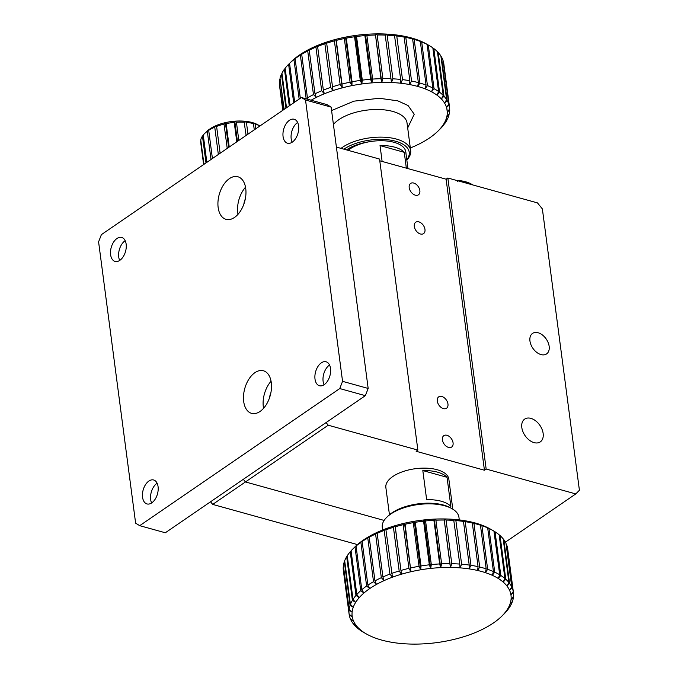 <?xml version="1.0" encoding="UTF-8"?>
<svg xmlns="http://www.w3.org/2000/svg" width="678" height="678" viewBox="0 0 678 678"><rect width="100%" height="100%" fill="white"/><g stroke="black" fill="none" stroke-linecap="round" stroke-linejoin="round"><path stroke-width="1.02" d="M139.71 525.67L339.754 388.562L342.56 381.341L305.524 100.013L301.439 97.522L101.395 234.63L98.59 241.851L135.625 523.179L139.71 525.67L165.322 532.772L365.357 395.664L368.171 388.452L342.56 381.341M151.753 502.873A12.433 7.433 105.5 0 1 146.99 503.932A12.433 7.433 105.5 0 1 143.16 489.974A12.433 7.433 105.5 0 1 153.635 479.982A12.433 7.433 105.5 0 1 158.143 490.211A12.433 7.433 105.5 0 1 151.753 502.873M119.82 260.344A12.433 7.433 105.5 0 1 115.057 261.411A12.433 7.433 105.5 0 1 111.226 247.445A12.433 7.433 105.5 0 1 121.709 237.453A12.433 7.433 105.5 0 1 126.218 247.682A12.433 7.433 105.5 0 1 119.82 260.344M292.269 142.151A12.433 7.433 105.5 0 1 287.506 143.211A12.433 7.433 105.5 0 1 283.675 129.244A12.433 7.433 105.5 0 1 294.159 119.26A12.433 7.433 105.5 0 1 298.667 129.49A12.433 7.433 105.5 0 1 292.269 142.151M324.203 384.672A12.433 7.433 105.5 0 1 319.44 385.74A12.433 7.433 105.5 0 1 315.609 371.773A12.433 7.433 105.5 0 1 326.084 361.781A12.433 7.433 105.5 0 1 330.593 372.01A12.433 7.433 105.5 0 1 324.203 384.672M229.393 178.636A22.094 13.204 105.5 0 1 237.851 176.746A22.094 13.204 105.5 0 1 244.673 201.569A22.094 13.204 105.5 0 1 226.037 219.333A22.094 13.204 105.5 0 1 218.028 201.146A22.094 13.204 105.5 0 1 229.393 178.636M254.936 372.654A22.094 13.204 105.5 0 1 263.395 370.764A22.094 13.204 105.5 0 1 270.217 395.588A22.094 13.204 105.5 0 1 251.58 413.351A22.094 13.204 105.5 0 1 243.571 395.172A22.094 13.204 105.5 0 1 254.936 372.654M339.754 388.562L365.357 395.664M305.524 100.013L331.135 107.116L327.042 104.632L301.439 97.522M331.135 107.116L368.171 388.452M157.11 483.211A12.433 7.433 -74.5 0 0 151.626 502.957M125.176 240.682A12.433 7.433 -74.5 0 0 119.701 260.428M297.625 122.489A12.433 7.433 -74.5 0 0 292.15 142.227M329.559 365.018A12.433 7.433 -74.5 0 0 324.076 384.757M245.521 187.213A22.094 13.204 -74.5 0 0 238.003 214.307M271.064 381.231A22.094 13.204 -74.5 0 0 263.547 408.334M245.283 199.018A12.433 7.433 -74.5 0 0 243.877 204.07M270.827 393.045A12.433 7.433 -74.5 0 0 269.42 398.088M326.093 422.58L328.237 425.216L417.868 450.09L379.553 159.059L336.39 147.084M447.844 178.009L486.16 469.049L575.783 493.923L579.41 490.253L542.375 208.926L537.468 202.892L447.844 178.009L446.116 179.195L379.782 160.788M486.16 469.049L484.431 470.227L416.148 451.277L417.868 450.09M575.783 493.923L505.415 542.154M357.459 544.587L212.697 504.407L245.461 481.948L243.317 479.312L245.461 481.948L384.121 520.433L245.461 481.948L328.237 425.216M452.794 509.161L448.844 479.176A31.764 14.755 172.5 0 0 415.428 468.701A31.764 14.755 172.5 0 0 385.858 487.474L389.443 514.746M529.95 341A12.433 8.128 -124.4 0 1 532.527 333.415A12.433 8.128 -124.4 0 1 546.256 339.076A12.433 8.128 -124.4 0 1 546.587 353.916A12.433 8.128 -124.4 0 1 536.629 352.297A12.433 8.128 -124.4 0 1 529.95 341M534.078 442.624A13.814 9.026 -124.4 0 1 522.908 431.632A13.814 9.026 -124.4 0 1 524.67 419.106A13.814 9.026 -124.4 0 1 539.925 425.394A13.814 9.026 -124.4 0 1 540.29 441.887A13.814 9.026 -124.4 0 1 534.078 442.624M446.116 179.195L484.431 470.227M453.065 442.827A6.907 4.517 55.6 0 0 449.361 436.556A6.907 4.517 55.6 0 0 443.827 435.657A6.907 4.517 55.6 0 0 444.014 443.904A6.907 4.517 55.6 0 0 451.641 447.048A6.907 4.517 55.6 0 0 453.065 442.827M447.963 404.029A6.907 4.517 55.6 0 0 444.251 397.749A6.907 4.517 55.6 0 0 438.717 396.85A6.907 4.517 55.6 0 0 438.903 405.097A6.907 4.517 55.6 0 0 446.531 408.241A6.907 4.517 55.6 0 0 447.963 404.029M424.97 229.41A6.907 4.517 55.6 0 0 421.267 223.13A6.907 4.517 55.6 0 0 415.733 222.231A6.907 4.517 55.6 0 0 415.911 230.478A6.907 4.517 55.6 0 0 423.538 233.622A6.907 4.517 55.6 0 0 424.97 229.41M419.86 190.603A6.907 4.517 55.6 0 0 416.156 184.323A6.907 4.517 55.6 0 0 410.622 183.424A6.907 4.517 55.6 0 0 410.809 191.671A6.907 4.517 55.6 0 0 418.428 194.815A6.907 4.517 55.6 0 0 419.86 190.603M407.953 168.602L405.741 151.77A31.764 14.755 172.5 0 0 383.85 140.778A31.764 14.755 172.5 0 0 349.704 149.101A31.764 14.755 172.5 0 0 348.06 150.321M447.039 477.304L450.87 506.407A31.764 14.755 172.5 0 0 426.648 499.669L422.818 470.566A31.764 14.755 -7.5 0 1 447.039 477.304L422.818 470.566M382.121 161.432L380.036 145.584A31.764 14.755 -7.5 0 1 404.257 152.321L406.342 168.152M380.036 145.584L404.257 152.321M212.697 504.407L210.553 501.771M326.66 43.172L333.025 90.581A80.106 37.205 -7.5 0 1 342.271 87.852L340.136 84.538L334.39 40.883L335.89 39.341A80.106 37.205 172.5 0 0 326.643 42.078L326.66 43.172A82.869 38.485 -7.5 0 1 334.39 40.883M332.415 86.826A82.869 38.485 -7.5 0 1 340.136 84.538M336.28 40.392L342.026 84.047A82.869 38.485 -7.5 0 1 350.085 82.199L344.339 38.544L345.534 37.129A80.106 37.205 172.5 0 0 335.89 39.341L336.28 40.392A82.869 38.485 -7.5 0 1 344.339 38.544M342.026 84.047L342.271 87.852A80.106 37.205 -7.5 0 1 351.924 85.631L350.085 82.199M346.289 38.154L352.035 81.809A82.869 38.485 -7.5 0 1 360.306 80.419L354.56 36.765L355.433 35.468A80.106 37.205 172.5 0 0 345.534 37.129L346.289 38.154A82.869 38.485 -7.5 0 1 354.56 36.765M352.035 81.809L351.924 85.631A80.106 37.205 -7.5 0 1 361.823 83.97L360.306 80.419M356.543 36.493L362.289 80.148A82.869 38.485 -7.5 0 1 370.637 79.241L364.891 35.587L365.425 34.383A80.106 37.205 172.5 0 0 355.433 35.468L356.543 36.493A82.869 38.485 -7.5 0 1 364.891 35.587M362.289 80.148L361.823 83.97A80.106 37.205 -7.5 0 1 371.815 82.894L370.637 79.241M366.883 35.434L372.629 79.089A82.869 38.485 -7.5 0 1 380.926 78.682L375.358 33.9A80.106 37.205 172.5 0 0 365.425 34.383L366.883 35.434A82.869 38.485 -7.5 0 1 375.171 35.027M372.629 79.089L371.815 82.894A80.106 37.205 -7.5 0 1 381.739 82.402L380.926 78.682M377.137 34.985L382.884 78.64A82.869 38.485 -7.5 0 1 390.994 78.741L385.062 34.019A80.106 37.205 172.5 0 0 375.358 33.9L377.137 34.985A82.869 38.485 -7.5 0 1 385.248 35.087M382.884 78.64L381.739 82.402A80.106 37.205 -7.5 0 1 391.443 82.521L390.994 78.741M387.146 35.171L392.893 78.826A82.869 38.485 -7.5 0 1 400.69 79.428L394.393 34.739A80.106 37.205 172.5 0 0 385.062 34.019L387.146 35.171A82.869 38.485 -7.5 0 1 394.943 35.773M392.893 78.826L391.443 82.521A80.106 37.205 -7.5 0 1 400.783 83.241L400.69 79.428M396.757 35.976L402.503 79.631A82.869 38.485 -7.5 0 1 409.859 80.733L404.113 37.07L403.207 36.053A80.106 37.205 172.5 0 0 394.393 34.739L396.757 35.976A82.869 38.485 -7.5 0 1 404.113 37.07M402.503 79.631L400.783 83.241A80.106 37.205 -7.5 0 1 409.588 84.555L409.859 80.733M405.808 37.392L411.554 81.046A82.869 38.485 -7.5 0 1 418.368 82.623L412.622 38.968L411.351 37.934A80.106 37.205 172.5 0 0 403.207 36.053L405.808 37.392A82.869 38.485 -7.5 0 1 412.622 38.968M411.554 81.046L409.588 84.555A80.106 37.205 -7.5 0 1 417.741 86.437L418.368 82.623M414.173 39.392L419.919 83.047A82.869 38.485 -7.5 0 1 426.064 85.072L420.318 41.417L418.716 40.358A80.106 37.205 172.5 0 0 411.351 37.934L414.173 39.392A82.869 38.485 -7.5 0 1 420.318 41.417M419.919 83.047L417.741 86.437A80.106 37.205 -7.5 0 1 425.106 88.86L426.064 85.072M421.699 41.951L427.445 85.606A82.869 38.485 -7.5 0 1 432.844 88.055L427.098 44.401L425.174 43.282A80.106 37.205 172.5 0 0 418.716 40.358L421.699 41.951A82.869 38.485 -7.5 0 1 427.098 44.401M427.445 85.606L425.106 88.86A80.106 37.205 -7.5 0 1 431.564 91.793L432.844 88.055M434.03 88.682A82.869 38.485 -7.5 0 1 438.581 91.505L432.835 47.85A82.869 38.485 -7.5 0 0 428.979 45.418A82.869 38.485 -7.5 0 0 428.284 45.028L434.03 88.682L431.564 91.793A80.106 37.205 -7.5 0 1 437.013 95.174L438.581 91.505M439.564 92.225A82.869 38.485 -7.5 0 1 443.209 95.386L437.454 51.731A82.869 38.485 -7.5 0 0 433.818 48.57L439.564 92.225L437.013 95.174A80.106 37.205 -7.5 0 1 441.37 98.954L443.209 95.386M443.963 96.174A82.869 38.485 -7.5 0 1 446.632 99.624L440.886 55.969A82.869 38.485 -7.5 0 0 438.217 52.52L443.963 96.174L441.37 98.954A80.106 37.205 -7.5 0 1 444.565 103.081L446.632 99.624M447.149 100.48A82.869 38.485 -7.5 0 1 448.811 104.158L443.056 60.503A82.869 38.485 -7.5 0 0 441.403 56.825L447.149 100.48L444.565 103.081A80.106 37.205 -7.5 0 1 446.548 107.488L448.811 104.158M443.158 61.274L449.082 105.056A82.869 38.485 -7.5 0 1 449.565 107.471A82.869 38.485 -7.5 0 1 449.7 108.912L447.294 112.099A80.106 37.205 -7.5 0 1 446.777 116.853L449.294 113.819A82.869 38.485 -7.5 0 0 449.726 109.844L447.294 112.099L446.666 107.37M449.082 105.056L446.548 107.488A80.106 37.205 -7.5 0 1 447.294 112.099M449.065 114.768A82.869 38.485 -7.5 0 1 447.599 118.794L445.022 121.667A80.106 37.205 -7.5 0 1 442.039 126.464L444.632 123.76A82.869 38.485 -7.5 0 0 447.124 119.752L445.022 121.667A80.106 37.205 -7.5 0 0 446.777 116.853L449.065 114.768L448.989 114.184M443.895 124.523L443.921 124.71A82.869 38.485 -7.5 0 1 440.454 128.642L437.895 131.168A80.106 37.205 -7.5 0 1 437.895 131.168L437.895 131.159A80.106 37.205 -7.5 0 1 432.632 135.71A80.106 37.205 -7.5 0 1 426.352 140.015A80.106 37.205 -7.5 0 1 419.148 144.016A80.106 37.205 -7.5 0 1 411.131 147.643A80.106 37.205 -7.5 0 1 410.326 147.974M443.921 124.71L442.039 126.464A80.106 37.205 -7.5 0 1 437.895 131.159M317.601 46.443L323.347 90.098L324.33 93.793A80.106 37.205 -7.5 0 1 333.025 90.581L330.618 87.42L324.872 43.765L326.643 42.078A80.106 37.205 172.5 0 0 317.94 45.282L317.601 46.443A82.869 38.485 -7.5 0 1 324.872 43.765M323.347 90.098A82.869 38.485 -7.5 0 1 330.618 87.42M309.236 50.164L314.982 93.818L316.312 97.42A80.106 37.205 -7.5 0 1 324.33 93.793L321.677 90.776L315.931 47.121L317.94 45.282A80.106 37.205 172.5 0 0 309.922 48.918L309.236 50.164A82.869 38.485 -7.5 0 1 315.931 47.121M314.982 93.818A82.869 38.485 -7.5 0 1 321.677 90.776M311.126 100.217A80.106 37.205 -7.5 0 1 316.312 97.42L313.465 94.581L307.719 50.926L309.922 48.918A80.106 37.205 172.5 0 0 302.719 52.918L301.693 54.265A82.869 38.485 -7.5 0 1 307.719 50.926M301.693 54.265L307.448 97.92A82.869 38.485 -7.5 0 1 313.465 94.581M307.448 97.92L308.143 99.386M306.21 98.852L300.346 55.096L302.719 52.918A80.106 37.205 172.5 0 0 296.439 57.223L295.099 58.689A82.869 38.485 -7.5 0 1 300.346 55.096M443.336 61.401A82.869 38.485 -7.5 0 1 443.819 63.817L449.565 107.471M449.616 109.022L449.726 109.844M295.099 58.689L300.32 98.293M299.151 99.09L293.947 59.571L296.439 57.223A80.106 37.205 172.5 0 0 291.184 61.766L289.557 63.368A82.869 38.485 -7.5 0 1 293.947 59.571M289.557 63.368L294.667 102.166M293.693 102.836L288.616 64.291L291.184 61.766A80.106 37.205 172.5 0 0 291.176 61.766L291.184 61.766M290.04 105.336L285.15 68.224A82.869 38.485 -7.5 0 1 288.616 64.291M289.269 105.861L284.438 69.173L285.175 68.402M286.506 107.76L281.955 73.182A82.869 38.485 -7.5 0 1 284.438 69.173M285.955 108.141L281.48 74.139L281.997 73.555M284.124 109.395L280.006 78.156A82.869 38.485 -7.5 0 1 281.48 74.139M283.794 109.616L280.082 78.741M282.929 110.217L279.353 83.08A82.869 38.485 -7.5 0 1 279.785 79.114M282.836 110.277L279.463 83.903M282.777 110.311L279.506 85.453A82.869 38.485 -7.5 0 1 279.378 84.013M428.979 45.418L426.42 43.968A80.106 37.205 172.5 0 0 425.174 43.282L428.284 45.028M432.852 47.994L433.818 48.57M437.505 52.062L438.217 52.52M440.954 56.511L441.403 56.825M341.042 148.372A38.671 17.959 -7.5 0 1 342.449 147.346A38.671 17.959 -7.5 0 1 384.019 137.21A38.671 17.959 -7.5 0 1 410.665 150.592A38.671 17.959 -7.5 0 1 406.825 160.042M343.916 149.168A37.01 17.187 -7.5 0 1 390.926 140.219A37.01 17.187 -7.5 0 1 406.8 159.822M369.671 141.694A33.697 15.653 172.5 0 0 346.483 149.872A33.697 15.653 172.5 0 0 346.475 149.88M405.995 153.694A33.697 15.653 172.5 0 0 405.927 152.694A33.697 15.653 172.5 0 0 405.732 151.719M381.739 82.402L375.358 33.9M371.815 82.894L365.425 34.383M361.823 83.97L355.433 35.468M351.924 85.631L345.534 37.129M342.271 87.852L335.89 39.341M449.853 563.689L444.107 518.941A80.106 37.205 172.5 0 0 434.267 519.119L435.886 520.187L441.632 563.842L440.658 567.63A80.106 37.205 -7.5 0 1 450.489 567.444L449.853 563.689A82.869 38.485 172.5 0 0 441.632 563.842M444.107 520.034A82.869 38.485 172.5 0 0 435.886 520.187M439.658 563.935L433.912 520.28A82.869 38.485 172.5 0 0 425.572 520.941L431.318 564.596L430.674 568.41A80.106 37.205 -7.5 0 1 440.658 567.63L439.658 563.935A82.869 38.485 172.5 0 0 431.318 564.596M433.912 520.28L434.267 519.119A80.106 37.205 172.5 0 0 424.292 519.907L425.572 520.941M429.327 564.808L423.581 521.153A82.869 38.485 172.5 0 0 415.258 522.306L421.004 565.961L420.707 569.791A80.106 37.205 -7.5 0 1 430.674 568.41L429.327 564.808A82.869 38.485 172.5 0 0 421.004 565.961M423.581 521.153L424.292 519.907A80.106 37.205 172.5 0 0 414.326 521.28L415.258 522.306M419.029 566.291L413.283 522.636A82.869 38.485 172.5 0 0 405.105 524.255L410.919 571.732A80.106 37.205 -7.5 0 1 420.707 569.791L419.029 566.291A82.869 38.485 172.5 0 0 410.851 567.91M413.283 522.636L414.326 521.28A80.106 37.205 172.5 0 0 404.529 523.221L405.105 524.255M408.927 568.35L403.181 524.696A82.869 38.485 172.5 0 0 395.266 526.772L401.452 574.207A80.106 37.205 -7.5 0 1 410.919 571.732L408.927 568.35A82.869 38.485 172.5 0 0 401.02 570.427M403.181 524.696L404.529 523.221A80.106 37.205 172.5 0 0 395.062 525.704L395.266 526.772M399.173 570.969L393.426 527.315A82.869 38.485 172.5 0 0 385.918 529.798L392.46 577.181A80.106 37.205 -7.5 0 1 401.452 574.207L399.173 570.969A82.869 38.485 172.5 0 0 391.664 573.452M393.426 527.315L395.062 525.704A80.106 37.205 172.5 0 0 386.07 528.679L385.918 529.798M389.926 574.096L384.18 530.442A82.869 38.485 172.5 0 0 377.18 533.306L382.926 576.961L384.087 580.614A80.106 37.205 -7.5 0 1 392.46 577.181L389.926 574.096A82.869 38.485 172.5 0 0 382.926 576.961M384.18 530.442L386.07 528.679A80.106 37.205 172.5 0 0 377.697 532.103L377.18 533.306M381.333 577.681L375.587 534.027A82.869 38.485 172.5 0 0 369.213 537.222L374.959 580.876L376.459 584.436A80.106 37.205 -7.5 0 1 384.087 580.614L381.333 577.681A82.869 38.485 172.5 0 0 374.959 580.876M375.587 534.027L377.697 532.103A80.106 37.205 172.5 0 0 370.069 535.934L369.213 537.222M373.527 581.673L367.781 538.018A82.869 38.485 172.5 0 0 362.137 541.493L367.883 585.148L369.705 588.597A80.106 37.205 -7.5 0 1 376.459 584.436L373.527 581.673A82.869 38.485 172.5 0 0 367.883 585.148M367.781 538.018L370.069 535.934A80.106 37.205 172.5 0 0 363.315 540.095L362.137 541.493M366.629 586.012L360.882 542.358A82.869 38.485 172.5 0 0 356.052 546.053L361.798 589.707L363.925 593.03A80.106 37.205 -7.5 0 1 369.705 588.597L366.629 586.012A82.869 38.485 172.5 0 0 361.798 589.707M360.882 542.358L363.315 540.095A80.106 37.205 172.5 0 0 357.535 544.519L356.052 546.053M360.755 590.614L355.001 546.96A82.869 38.485 172.5 0 0 352.933 548.892A82.869 38.485 172.5 0 0 351.068 550.833L356.814 594.487L359.213 597.657A80.106 37.205 -7.5 0 1 363.925 593.03L360.755 590.614A82.869 38.485 172.5 0 0 356.814 594.487M355.001 546.96L357.535 544.519A80.106 37.205 172.5 0 0 355.035 546.824L352.933 548.892M355.984 595.428L350.238 551.773A82.869 38.485 172.5 0 0 347.255 555.748L353.001 599.403L355.636 602.42A80.106 37.205 -7.5 0 1 359.213 597.657L355.984 595.428A82.869 38.485 172.5 0 0 353.001 599.403M350.238 551.773L351.077 550.917M352.407 600.361L346.661 556.706A82.869 38.485 172.5 0 0 344.678 560.723L350.424 604.378L353.263 607.234A80.106 37.205 -7.5 0 1 355.636 602.42L352.407 600.361A82.869 38.485 172.5 0 0 350.424 604.378M346.661 556.706L347.289 556.028M350.077 605.335L344.331 561.681A82.869 38.485 172.5 0 0 343.382 565.689L349.128 609.344L352.128 612.022A80.106 37.205 -7.5 0 1 353.263 607.234L350.077 605.335A82.869 38.485 172.5 0 0 349.128 609.344M344.331 561.681L344.746 561.206M349.026 610.285A82.869 38.485 172.5 0 0 349.111 614.166A82.869 38.485 172.5 0 0 349.119 614.209L352.238 616.717A80.106 37.205 -7.5 0 1 352.128 612.022L349.026 610.285L343.271 566.63A82.869 38.485 172.5 0 0 343.365 570.512A82.869 38.485 172.5 0 0 343.373 570.554L349.111 614.115M459.76 564.062L453.641 519.356A80.106 37.205 172.5 0 0 444.107 518.941L446.039 520.06L451.785 563.715L450.489 567.444A80.106 37.205 -7.5 0 1 460.031 567.867L459.76 564.062A82.869 38.485 172.5 0 0 451.785 563.715M454.006 520.407A82.869 38.485 172.5 0 0 446.039 520.06M469.21 565.062L463.464 521.407L462.735 520.382A80.106 37.205 172.5 0 0 453.641 519.356L455.87 520.551L461.616 564.206L460.031 567.867A80.106 37.205 -7.5 0 1 469.117 568.884L469.21 565.062A82.869 38.485 172.5 0 0 461.616 564.206M463.464 521.407A82.869 38.485 172.5 0 0 455.87 520.551M478.066 566.655L472.32 523.001L471.227 521.975A80.106 37.205 172.5 0 0 462.735 520.382L465.218 521.662L470.964 565.316L469.117 568.884A80.106 37.205 -7.5 0 1 477.617 570.486L478.066 566.655A82.869 38.485 172.5 0 0 470.964 565.316M472.32 523.001A82.869 38.485 172.5 0 0 465.218 521.662M486.185 568.834L480.439 525.179L478.999 524.136A80.106 37.205 172.5 0 0 471.227 521.975L473.947 523.374L479.693 567.037L477.617 570.486A80.106 37.205 -7.5 0 1 485.389 572.639L486.185 568.834A82.869 38.485 172.5 0 0 479.693 567.037M480.439 525.179A82.869 38.485 172.5 0 0 473.947 523.374M493.431 571.554L487.685 527.899L485.923 526.814A80.106 37.205 172.5 0 0 478.999 524.136L481.905 525.662L487.651 569.317L485.389 572.639A80.106 37.205 -7.5 0 1 492.313 575.317L493.431 571.554A82.869 38.485 172.5 0 0 487.651 569.317M487.685 527.899A82.869 38.485 172.5 0 0 481.905 525.662M499.703 574.783L493.957 531.12A82.869 38.485 172.5 0 0 492.838 530.467L490.279 529.018A80.106 37.205 172.5 0 0 485.923 526.814L488.974 528.484L494.72 572.139L492.313 575.317A80.106 37.205 -7.5 0 1 498.279 578.478L499.703 574.783A82.869 38.485 172.5 0 0 494.72 572.139M492.838 530.467A82.869 38.485 172.5 0 0 488.974 528.484M493.965 531.171L495.05 531.798L500.796 575.452L498.279 578.478A80.106 37.205 -7.5 0 1 503.186 582.071L504.898 578.453A82.869 38.485 172.5 0 0 500.796 575.452M504.898 578.453L499.152 534.798A82.869 38.485 172.5 0 0 495.05 531.798M499.186 535.035L500.025 535.552L505.771 579.207L503.186 582.071A80.106 37.205 -7.5 0 1 506.975 586.038L508.932 582.521A82.869 38.485 172.5 0 0 505.771 579.207M508.932 582.521L503.186 538.866A82.869 38.485 172.5 0 0 500.025 535.552M503.237 539.298L503.822 539.688L509.568 583.343L506.975 586.038A80.106 37.205 -7.5 0 1 509.568 590.309L511.737 586.911A82.869 38.485 172.5 0 0 509.568 583.343M511.737 586.911L505.991 543.256A82.869 38.485 172.5 0 0 503.822 539.688M506.076 543.909L512.136 587.792L509.568 590.309A80.106 37.205 -7.5 0 1 510.932 594.826L513.271 591.563A82.869 38.485 172.5 0 0 512.136 587.792M513.271 591.563L507.525 547.909A82.869 38.485 172.5 0 0 506.381 544.137M507.644 548.807L513.424 592.487L510.932 594.826A80.106 37.205 -7.5 0 1 511.051 599.521L513.517 596.403A82.869 38.485 172.5 0 0 513.424 592.53A82.869 38.485 172.5 0 0 513.424 592.487M349.263 615.124A82.869 38.485 172.5 0 0 350.407 618.904L353.611 621.234A80.106 37.205 -7.5 0 1 352.238 616.717L349.263 615.124L349.145 614.234M350.806 619.777A82.869 38.485 172.5 0 0 352.975 623.353L356.204 625.506A80.106 37.205 -7.5 0 1 353.611 621.234L350.806 619.777L350.721 619.133M353.611 624.175A82.869 38.485 172.5 0 0 356.772 627.489L359.993 629.472A80.106 37.205 -7.5 0 1 356.204 625.506L353.552 623.743M357.637 628.243A82.869 38.485 172.5 0 0 361.747 631.243L364.9 633.066A80.106 37.205 -7.5 0 1 359.993 629.472L357.611 628.006M362.832 631.913A82.869 38.485 172.5 0 0 363.95 632.566L366.518 634.023A80.106 37.205 -7.5 0 1 364.9 633.066L362.823 631.862M513.322 596.648L513.415 597.352L511.051 599.521A80.106 37.205 -7.5 0 1 509.915 604.31L512.466 601.352A82.869 38.485 172.5 0 0 513.415 597.352M512.051 601.835L509.915 604.31A80.106 37.205 -7.5 0 1 507.542 609.124L510.127 606.335A82.869 38.485 172.5 0 0 512.11 602.318M509.5 607.013L507.542 609.124A80.106 37.205 -7.5 0 1 503.966 613.887L506.551 611.268A82.869 38.485 172.5 0 0 509.534 607.293M505.712 612.115L503.966 613.887A80.106 37.205 -7.5 0 1 501.754 616.217A80.106 37.205 -7.5 0 1 499.254 618.514A80.106 37.205 -7.5 0 1 493.474 622.946A80.106 37.205 -7.5 0 1 486.719 627.108A80.106 37.205 -7.5 0 1 479.092 630.93A80.106 37.205 -7.5 0 1 470.718 634.362A80.106 37.205 -7.5 0 1 461.726 637.337A80.106 37.205 -7.5 0 1 452.26 639.812A80.106 37.205 -7.5 0 1 442.471 641.761A80.106 37.205 -7.5 0 1 432.505 643.134A80.106 37.205 -7.5 0 1 422.521 643.914A80.106 37.205 -7.5 0 1 412.69 644.1A80.106 37.205 -7.5 0 1 403.147 643.676A80.106 37.205 -7.5 0 1 394.062 642.659A80.106 37.205 -7.5 0 1 385.562 641.057A80.106 37.205 -7.5 0 1 377.79 638.905A80.106 37.205 -7.5 0 1 370.866 636.227A80.106 37.205 -7.5 0 1 366.518 634.023M501.754 616.217L503.856 614.149A82.869 38.485 172.5 0 0 505.729 612.209M459.294 519.916L458.947 517.297A38.671 17.959 172.5 0 0 452.023 508.703A38.671 17.959 172.5 0 0 390.731 514.051A38.671 17.959 172.5 0 0 386.731 517.306A38.671 17.959 172.5 0 0 382.265 527.391L382.612 530.01M452.023 508.703L450.48 507.839A37.01 17.187 172.5 0 0 391.816 512.949A37.01 17.187 172.5 0 0 387.994 516.06L386.731 517.306M444.107 518.941L450.489 567.444M395.062 525.704L401.452 574.207M404.529 523.221L410.919 571.732M414.326 521.28L420.707 569.791M424.292 519.907L430.674 568.41M434.267 519.119L440.658 567.63M472.939 184.975L471.312 184.06A30.383 14.111 172.5 0 0 465.6 181.772L466.532 182.721A33.146 15.399 172.5 0 0 461.455 181.789M472.803 184.941A33.146 15.399 172.5 0 0 469.091 183.45L465.6 181.772A30.383 14.111 172.5 0 0 457.413 180.39L457.396 181.424M459.447 181.229L457.413 180.39A30.383 14.111 172.5 0 0 456.108 180.306M469.151 183.924L469.091 183.45M466.532 182.721L466.6 183.221M254.275 129.854L253.445 123.574L252.199 122.54A30.383 14.111 172.5 0 1 257.911 124.828L259.928 125.972A33.146 15.399 172.5 0 0 255.157 124.049L255.784 128.82M246.114 135.447L244.012 121.167A30.383 14.111 172.5 0 1 252.199 122.54L255.157 124.049M253.445 123.574A33.146 15.399 172.5 0 0 246.419 122.379L247.97 134.168M236.791 141.838L234.232 122.404L234.774 121.193A30.383 14.111 172.5 0 1 244.012 121.167L246.419 122.379M244.368 122.218A33.146 15.399 172.5 0 0 236.427 122.235L238.826 140.439M237.436 141.388L234.774 121.193L236.427 122.235M234.232 122.404A33.146 15.399 172.5 0 0 226.147 123.625L229.232 147.016M234.774 121.193A30.383 14.111 172.5 0 0 225.384 122.633L226.147 123.625M227.223 148.389L224.028 124.116A33.146 15.399 172.5 0 0 216.596 126.422L220.13 153.253M224.028 124.116L225.384 122.633A30.383 14.111 172.5 0 0 216.765 125.328L216.596 126.422M218.341 154.474L214.748 127.176A33.146 15.399 172.5 0 0 208.705 130.354L212.417 158.542M214.748 127.176L216.765 125.328A30.383 14.111 172.5 0 0 209.756 129.032L208.705 130.354M211.028 159.491L207.315 131.303A33.146 15.399 172.5 0 0 204.51 133.651A33.146 15.399 172.5 0 0 203.247 135.024L206.841 162.364M207.315 131.303L209.756 129.032A30.383 14.111 172.5 0 0 206.612 131.583L204.51 133.651M205.993 162.949L202.451 136.075A33.146 15.399 172.5 0 0 200.747 139.99L203.959 164.339M202.451 136.075L203.273 135.219M203.722 164.5L200.629 141.032A33.146 15.399 172.5 0 0 200.688 142.295L203.62 164.568M228.647 147.414L225.384 122.633M407.681 127.939L414.233 114.226L408.046 105.531L397.8 100.844L379.256 98.259L353.916 101.166L331.584 110.556M410.665 150.592L407.029 122.947A38.671 17.959 172.5 0 0 401.893 115.489A38.671 17.959 172.5 0 0 338.814 119.701A38.671 17.959 172.5 0 0 333.415 124.464M349.111 614.166L343.365 570.512M513.424 592.53L507.678 548.875"/></g></svg>
